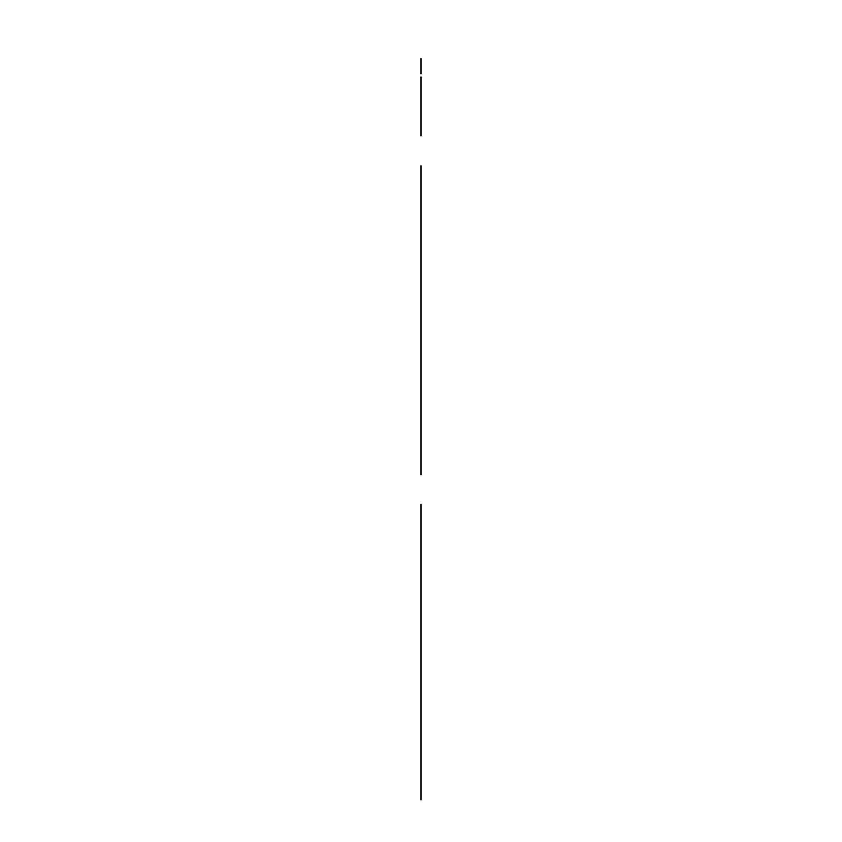 <?xml version="1.0" encoding="UTF-8"?>
<svg xmlns="http://www.w3.org/2000/svg" width="842" height="842" viewBox="0 0 842 842"><rect width="100%" height="100%" fill="white"/><g stroke="black" fill="none" stroke-linecap="round" stroke-linejoin="round"><path stroke-width="1.26" d="M421 240.012C421 244.917 421 235.107 421 240.012M421 243.78L421 247.537M421 248.99L421 245.222M421 261.462L421 257.252C421 241.696 421 272.819 421 257.252L421 208.595C421 222.604 421 194.586 421 208.595L421 204.385M421 300.857L421 284.859L421 300.857M421 316.781L421 304.446L421 316.781M421 338.894L421 223.098M421 257.252L421 234.802M421 339.221L421 165.769M421 720.268L421 710.911L421 720.268M421 708.217L421 710.543M421 644.688L421 710.911M421 709.659L421 704.459M421 695.945L421 705.901M421 700.691C421 705.596 421 695.787 421 700.691M421 778.524L421 744.602L421 778.524M421 648.687L421 654.676M421 649.635L421 664.601M421 799.9L421 606.693M421 695.481L421 644.014M421 799.574L421 683.778M421 566.234L421 581.675M421 563.277L421 504.242M421 533.491C421 554.268 421 554.268 421 533.491C421 512.704 421 512.704 421 533.491M421 106.66C421 127.447 421 127.447 421 106.66C421 85.884 421 85.884 421 106.66M421 76.875L421 135.909M421 58.477L421 73.917M421 652.087L421 603.756L421 652.087M421 674.2L421 558.404L421 674.2M421 541.374L421 566.929M421 524.261L421 518.64M421 539.69L421 543.9C421 557.909 421 529.892 421 543.9L421 597.241M421 538.291L421 528.081L421 538.291M421 669.274C421 655.265 421 683.283 421 669.274M421 444.923L421 313.929L421 444.923M421 470.425L421 302.783M421 388.783C421 409.57 421 409.57 421 388.783C421 368.007 421 368.007 421 388.783C421 409.57 421 409.57 421 388.783C421 368.007 421 368.007 421 388.783M421 307.141L421 474.793"/></g></svg>
